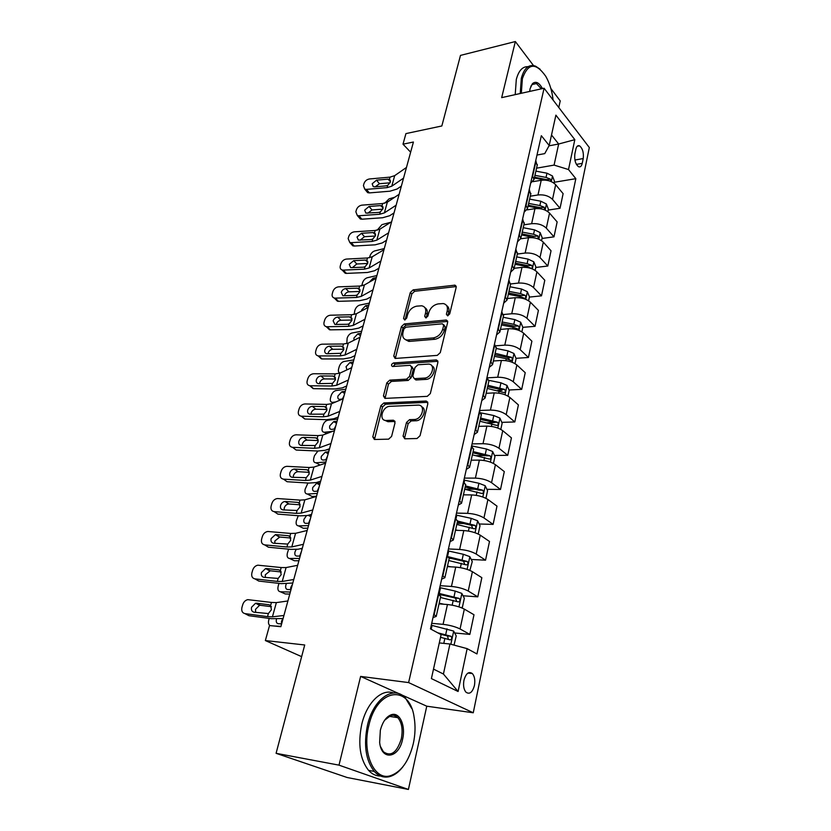 <?xml version="1.0" encoding="UTF-8"?>
<svg xmlns="http://www.w3.org/2000/svg" width="831" height="831" viewBox="0 0 831 831"><rect width="100%" height="100%" fill="white"/><g stroke="black" fill="none" stroke-linecap="round" stroke-linejoin="round"><path stroke-width="1.25" d="M447.618 315.842L449.706 313.91L456.177 287.349L454.983 285.158L413.132 289.884L410.275 292.554L403.554 318.418L404.676 319.987L406.702 318.107L407.574 314.731C409.236 309.932 412.321 307.065 416.819 306.14L421.691 305.798C425.025 306.514 426.313 308.893 425.555 312.934L424.693 316.351L425.867 317.941L427.923 316.04L428.786 312.612C430.427 307.761 433.564 304.852 438.186 303.907L443.245 303.554C446.642 304.312 447.971 306.712 447.244 310.773L446.392 314.232L447.618 315.842M474.428 685.492C475.311 680.257 474.626 676.278 472.361 673.567C468.777 671.126 465.983 673.359 463.958 680.257C463.054 685.471 463.729 689.46 465.973 692.202C469.608 694.674 472.434 692.441 474.428 685.492M403.077 436.13L404.79 438.799L417.006 438.519L420.06 435.714L427.872 403.617L426.22 401.03L383.86 402.962L380.889 405.673L372.797 436.867L374.397 439.485L388.607 439.163L391.598 436.41L395.037 422.823L393.406 420.226L386.27 420.465C378.334 420.943 382.218 406.307 389.978 406.317L418.055 405.113C426.158 404.718 422.283 419.572 414.264 419.499L409.538 419.665L406.494 422.439L403.077 436.13L404.749 437.355L404.759 438.799M533.512 65.576L515.345 41.55L460.488 55.397L441.843 125.969L405.944 133.594L403.004 144.179L413.423 142.028L280.857 626.699L269.524 625.546L265.359 640.556L301.632 656.646M399.773 694.03L360.623 676.413L338.996 765.143L276.089 753.312L304.717 644.981L265.359 640.556M360.623 676.413L408.613 682.583L544.087 88.231L589.324 147.544L473.255 712.78L408.613 682.583M515.345 41.55L501.675 97.632L544.087 88.231M437.262 355.388L440.285 352.614L447.66 322.324L446.34 320.018L404.313 323.934L401.425 326.614L393.769 356.094L395.12 358.452L437.262 355.388M437.906 362.389L430.323 393.562L427.259 396.356L384.93 398.392L383.434 395.909L386.82 382.852L389.76 380.141L406.556 379.144L409.548 376.401L411.729 367.728L410.296 365.308L392.471 366.502C390.923 365.339 391.276 364.144 393.551 362.939L436.15 359.937L437.906 362.389M338.996 765.143L408.416 789.45L347.14 777.504L276.089 753.312M558.775 107.49L560.229 100.894L550.839 88.481M575.883 149.123L574.865 153.953C574.231 159.832 575.436 164.071 578.49 166.688C580.267 167.426 581.513 166.314 582.23 163.364L583.227 158.555C583.85 152.675 582.624 148.437 579.56 145.841C577.825 145.134 576.6 146.225 575.883 149.123M536.982 155.044L544.731 153.621L549.198 145.487L541.334 135.702L430.458 628.89L441.126 634.635L431.403 678.595L458.089 691.496L443.422 674.024L449.945 644.004L439.287 642.924M549.198 145.487L555.897 115.145L574.823 139.67L568.508 169.545L554.08 165.099L536.546 168.184M554.184 182.28L575.831 178.675L568.508 169.545M575.831 178.675L476.963 653.935L467.147 648.647L458.089 691.496M408.416 789.45L426.77 706.194L473.255 712.78M403.004 144.179L410.649 152.198M549.011 145.83L558.661 144.012L551.514 134.986M554.08 165.099L558.661 144.012L574.823 139.67M454.64 632.962L469.837 634.406L460.062 628.963C455.44 626.688 449.779 625.151 443.068 624.351L431.705 623.323M469.837 634.406L473.992 614.753L464.332 609.123C459.761 606.786 454.131 605.248 447.452 604.521L439.028 603.867M463.044 595.775L477.783 596.845L468.227 591.038C463.698 588.639 458.099 587.102 451.451 586.447L440.17 585.689M477.783 596.845L481.845 577.67L472.392 571.686C467.905 569.225 462.348 567.687 455.731 567.095L447.358 566.628M471.219 559.46L485.543 560.187L476.184 554.048C471.748 551.514 466.222 549.987 459.626 549.457L448.428 548.959M485.543 560.187L489.501 541.469L480.256 535.164C475.851 532.567 470.367 531.04 463.802 530.573L455.492 530.303M479.165 523.987L493.115 524.392L483.954 517.931C479.601 515.293 474.148 513.766 467.604 513.35L456.489 513.101M493.115 524.392L496.99 506.121L487.922 499.504C483.611 496.793 478.199 495.276 471.676 494.923L463.428 494.829M486.914 489.334L500.511 489.449L491.547 482.686C487.267 479.923 481.887 478.407 475.394 478.116L464.352 478.095M500.511 489.449L504.292 471.593L495.421 464.685C491.183 461.87 485.834 460.353 479.373 460.114L471.187 460.187M494.466 455.461L507.741 455.305L498.953 448.252C494.757 445.395 489.438 443.879 482.998 443.702L472.039 443.899M507.741 455.305L511.429 437.864L502.734 430.676C498.579 427.757 493.302 426.241 486.893 426.116L478.76 426.355M501.82 422.356L514.805 421.951L506.193 414.627C502.069 411.667 496.824 410.15 490.435 410.078L479.549 410.504M514.805 421.951L518.409 404.905L509.891 397.447C505.809 394.434 500.594 392.928 494.227 392.907L486.156 393.302M509.008 389.988L521.702 389.355L513.257 381.772C509.216 378.718 504.033 377.201 497.696 377.232L487.475 377.825M521.702 389.355L525.223 372.693L516.872 364.975C512.872 361.88 507.71 360.374 501.405 360.457L493.396 360.986M516.02 358.327L528.443 357.486L520.175 349.654C516.207 346.517 511.075 345.01 504.791 345.135L495.858 345.81M528.443 357.486L531.892 341.188L523.707 333.241C519.77 330.052 514.68 328.557 508.416 328.723L500.459 329.408M521.878 331.839L522.855 327.341L535.039 326.323L526.927 318.263C523.031 315.032 517.962 313.536 511.73 313.754L503.544 314.523M535.039 326.323L538.415 310.389L530.386 302.204C526.522 298.942 521.484 297.446 515.272 297.706L507.377 298.526M529.389 297.083L541.49 295.836L533.533 287.557C529.711 284.254 524.693 282.758 518.513 283.07L510.639 283.942M541.49 295.836L544.793 280.255L536.919 271.862C533.118 268.517 528.142 267.021 521.982 267.374L514.14 268.32M535.787 267.457L547.806 266.024L539.994 257.527C536.234 254.151 531.279 252.655 525.14 253.05L517.329 254.057M547.806 266.024L551.036 250.775L543.308 242.174C539.568 238.757 534.655 237.271 528.537 237.708L520.777 238.767M542.051 238.466L553.986 236.845L546.32 228.151C542.622 224.702 537.73 223.217 531.632 223.695L523.873 224.817M553.986 236.845L557.144 221.919L549.551 213.12C545.884 209.641 541.023 208.155 534.956 208.674L527.124 209.879M548.18 210.077L560.032 208.28L552.511 199.398C548.865 195.887 544.025 194.402 537.989 194.963L530.282 196.199M560.032 208.28L563.117 193.665L555.669 184.7C552.064 181.148 547.255 179.662 541.23 180.265L533.014 181.657M433.502 669.111L443.422 674.024M507.19 358.93L509.102 358.795M497.655 390.549L501.934 390.341M487.371 422.802L494.341 422.584M476.298 455.679L485.647 455.565M464.706 489.147L475.259 489.241M457.05 523.353L463.906 523.551M449.207 558.359L451.389 558.463M537.169 165.431L535.725 160.653M530.656 183.173L534.011 179.517L532.359 175.611M530.718 194.225L529.222 189.561M524.143 212.175L527.488 208.664L525.784 204.852M524.132 223.653L522.574 219.124M517.474 241.831L520.819 238.466L519.063 234.758M517.401 253.746L515.781 249.342M510.66 272.142L513.994 268.932L512.187 265.338M510.514 284.524L508.832 280.265M503.69 303.149L507.024 300.105L505.155 296.615M503.461 315.998L501.727 311.895M496.554 334.872L499.878 331.995L497.956 328.629M496.252 348.22L494.445 344.263M489.262 367.333L492.575 364.632L490.591 361.392M488.867 381.19L486.997 377.399M481.793 400.552L485.096 398.049L483.05 394.943M481.315 414.949L479.362 411.335M474.148 434.561L477.441 432.265L475.332 429.295M473.577 449.519L471.551 446.081M466.316 469.401L469.598 467.302L467.417 464.487M465.651 484.94L463.553 481.689M458.286 505.082L461.558 503.212L459.304 500.553M457.528 521.224L455.346 518.18M450.07 541.646L453.321 540.015L450.994 537.522M449.197 558.422L446.933 555.596M441.645 579.124L444.876 577.732L442.476 575.426M440.659 596.554L438.311 593.957M433.003 617.558L436.213 616.425L433.74 614.296M449.945 644.004L467.147 648.647M426.77 706.194L400.5 694.363M447.899 315.79L448.782 312.176C449.426 309.08 448.688 306.878 446.579 305.559M424.921 307.699C427.051 308.987 427.778 311.189 427.113 314.315L426.22 317.868M456.24 286.57L414.669 291.276L411.823 293.935L405.102 319.883M447.722 321.4L405.892 325.285L403.004 327.954L395.317 358.452M443.661 325.43L442.435 323.799L405.902 327.165L403.876 329.045L402.942 332.649C402.121 336.919 403.513 339.37 407.097 340.024L433.19 337.926C437.885 337.043 441.074 334.104 442.757 329.118L443.661 325.43L445.208 326.812L443.681 324.651M405.258 339.526L408.686 341.364L409.735 341.364L408.146 340.024M445.208 326.812L444.305 330.489C442.643 335.475 439.454 338.404 434.758 339.287L409.735 341.364M411.75 366.492L413.339 369.047L411.158 377.7L408.187 380.432L391.401 381.429L388.461 384.13L385.044 398.392M437.947 361.277L395.172 364.238L393.063 366.471M424.371 378.084C432.047 377.97 436.098 364.113 428.505 364.092L417.983 364.767L414.991 367.51L412.81 376.204L414.316 378.666L424.371 378.084L425.981 379.393C432.536 379.351 437.397 367.998 431.819 365.837M414.389 378.676L416.123 379.964L414.503 378.666M425.981 379.393L416.123 379.964M421.649 406.775C427.56 408.914 422.667 420.901 415.916 420.756L411.2 420.922L408.146 423.685L404.749 437.355M384.473 420.164L387.942 421.701L386.342 420.465M393.385 420.226L395.047 421.462L388.015 421.701M426.22 401.03L427.851 402.318L385.511 404.209L382.561 406.92L374.48 439.485M553.997 183.142L554.422 181.148L552.438 175.954L546.975 173.191L535.891 171.134M394.735 197.227L389.085 198.848L384.701 203.231M550.974 181.48L550.309 179.101L546.04 177.408L534.946 175.351M534.53 177.232L546.954 179.673L550.309 179.101M534.354 178.021L545.915 180.182M403.544 178.135L391.775 186.186L387.101 187.629L366.44 189.385L369.38 192.906L367.686 192.657L366.274 190.964M401.373 186.102L397 189.053L389.978 191.192L369.38 192.906M406.463 167.467L394.694 175.642L390.03 177.128L369.421 178.977C366.793 179.454 364.986 180.961 364.009 183.495L363.417 185.573L364.747 189.136L366.44 189.385M390.477 181.511L387.9 179.153L389.396 179.382L390.352 182.093L387.734 185.355L386.02 185.864L374.636 186.85L373.233 186.632L372.174 183.796L376.526 180.161L379.424 183.724L390.103 182.799M379.424 183.724L375.29 186.788M387.9 179.153L376.526 180.161M547.847 211.604L548.377 209.142L546.362 203.969L540.815 201.216L529.627 199.118M390.705 222.293L381.938 224.64L377.149 230.229M544.71 209.921L544.191 207.22L539.87 205.537L528.661 203.418M528.256 205.247L540.815 207.74L544.191 207.22M528.049 206.15L541.833 209.028M541.563 240.678L542.196 237.739L540.15 232.576L534.53 229.855L523.229 227.704M384.286 248.552L374.667 250.931C372.465 251.72 370.896 253.424 369.972 256.052L369.494 257.755M538.135 238.923L537.937 235.942L533.564 234.259L522.242 232.098M521.847 233.864L534.53 236.409L537.937 235.942M377.617 253.528L381.907 250.931M521.619 234.882L536.992 238.528M535.154 270.397L535.891 266.959L533.793 261.807L528.111 259.116L516.695 256.904M376.9 275.549L367.24 277.751C365.027 278.499 363.448 280.203 362.513 282.883L361.745 285.854M515.043 264.248L526.501 266.471L531.196 268.288C532.567 268.008 532.681 267.011 531.549 265.297L527.124 263.624L515.687 261.401M515.303 263.105L528.121 265.712L531.549 265.297M369.359 282.135L373.088 278.26L376.37 277.512M396.148 205.205L384.369 212.902L379.674 214.253L358.888 215.759L361.89 219.207L360.332 218.989L358.784 217.203M394.039 212.913L389.666 215.738L382.624 217.743L361.89 219.207M399.129 194.309L387.35 202.151L382.665 203.543L361.932 205.143C359.283 205.6 357.465 207.116 356.468 209.692L355.855 211.812L357.33 215.541L358.888 215.759M383.112 207.885L380.515 205.589L382.021 205.839L382.977 208.633L380.328 211.936L378.604 212.435L365.858 213.1L364.684 210.118L369.068 206.462L372.028 209.952L382.8 209.142M372.028 209.952L367.78 213.224M380.515 205.589L369.068 206.462M388.586 232.825L376.817 240.159L372.101 241.426L351.181 242.662L354.245 246.028L352.843 245.851L351.139 243.971M386.55 240.273L382.177 242.964L375.103 244.833L354.245 246.028M391.63 221.711L379.86 229.19L375.155 230.488L354.286 231.828C351.617 232.264 349.789 233.791 348.771 236.419L348.147 238.58L349.778 242.486L351.181 242.662M375.591 234.778L372.984 232.555L374.501 232.836L375.435 235.724L372.766 239.058L371.031 239.546L358.338 240.086L357.029 236.97L361.464 233.282L364.487 236.7L375.342 236.025M364.487 236.7L360.114 240.201M372.984 232.555L361.464 233.282M380.878 261.038L369.109 267.987L364.373 269.151L343.328 270.117L346.444 273.399L345.218 273.254L343.338 271.28M378.915 268.205L374.542 270.75L367.437 272.485L346.444 273.399M383.984 249.684L372.215 256.789L367.489 257.994L346.485 259.064C343.805 259.459 341.946 261.007 340.928 263.687L340.284 265.889C339.806 267.956 340.409 269.317 342.092 269.971L343.328 270.117M367.904 262.222L365.297 260.082L366.814 260.394L367.749 263.365L365.048 266.741L363.303 267.218L350.672 267.634L349.228 264.372L353.705 260.654L356.79 263.988L367.728 263.458M356.79 263.988L352.323 267.686M365.297 260.082L353.705 260.654M528.589 300.78L529.44 296.823L527.311 291.681L521.546 289.022L510.005 286.757M369.369 303.097L359.667 305.102C357.444 305.808 355.855 307.522 354.899 310.243L354.131 314.482M508.333 294.257L519.894 296.542L524.61 298.319C526.044 298.059 526.179 297.051 525.015 295.285L520.538 293.623L508.977 291.349M508.614 292.99L521.567 295.649L525.015 295.285M361.527 310.991L361.693 309.921L365.536 305.777L368.819 305.102M372.994 289.842L361.236 296.387L356.478 297.456L335.298 298.132L338.487 301.331L337.438 301.217L335.267 298.132M371.114 296.719L366.741 299.118L359.615 300.697L338.487 301.331M376.163 278.25L364.404 284.96L359.657 286.072L338.529 286.851C335.828 287.225 333.958 288.773 332.909 291.504L332.265 293.759C331.756 295.961 332.421 297.384 334.249 298.017L335.298 298.132M360.052 290.227L357.444 288.17L358.982 288.513L359.906 291.588L357.174 294.995L355.408 295.452L342.86 295.743L341.261 292.335C342.102 290.133 343.608 288.887 345.779 288.596L348.927 291.837L359.937 291.463M348.927 291.837C346.756 292.128 345.26 293.374 344.429 295.556M357.444 288.17L345.779 288.596M553.103 100.063C552.064 91.015 549.623 83.09 545.759 76.307C535.756 62.159 527.965 62.948 522.387 78.665L521.317 93.28M520.227 93.519L521.317 78.332C524.153 67.997 528.9 63.935 535.559 66.158L540.077 69.181M529.659 91.431L530.105 88.605L532.453 83.671C535.766 80.877 539.111 82.518 542.466 88.595M515.21 94.63L516.3 79.485C518.637 70.656 522.574 66.387 528.101 66.688M533.564 83.474L534.198 84.066M541.365 88.834L536.483 83.557L532.037 84.544L530.832 86.32M413.319 743.589C415.261 734.614 415.552 725.982 414.191 717.683C409.86 684.038 377.077 687.746 368.808 725.681C361.797 752.761 374.116 780.756 390.165 775.822C401.155 772.124 408.873 761.373 413.319 743.589M402.869 766.826C398.735 772.165 394.226 775.448 389.344 776.694C383.725 777.951 378.697 776.206 374.282 771.428C365.754 760.438 363.479 745.064 367.458 725.318C373.41 698.611 393.738 684.91 405.341 697.905L411.657 708.376M402.588 739.268C398.953 758.236 381.522 761.217 379.653 742.467L380.338 730.314C382.613 721.744 386.322 716.53 391.484 714.67C399.763 711.887 405.912 725.775 402.588 739.268M380.505 746.591L383.403 751.764C390.934 756.968 396.896 752.678 401.28 738.925C403.045 729.701 401.882 722.617 397.8 717.652C395.733 715.543 393.364 714.837 390.715 715.543L384.618 720.238M380.525 776.019C376.069 776.081 372.08 774.191 368.549 770.358C360.01 759.389 357.735 744.077 361.734 724.403C366.72 702.621 381.751 688.328 393.395 692.981M394.735 715.616L395.753 717.34M522.855 327.341L520.684 322.22L514.836 319.592L503.181 317.276M361.682 331.205L351.939 333.002C349.716 333.678 348.116 335.402 347.14 338.165L346.787 343.629M501.457 324.942L513.153 327.279L517.879 329.034C519.375 328.785 519.531 327.757 518.336 325.96L513.807 324.298L502.121 321.971M501.779 323.539L514.867 326.261L518.336 325.96M353.985 340.243L353.944 338.009L357.818 333.854L361.121 333.252M364.944 319.26L353.196 325.399L348.428 326.354L327.113 326.728L330.364 329.845L329.512 329.762L327.144 326.76M363.147 325.845L358.784 328.089L351.627 329.512L330.364 329.845M368.185 307.418L356.426 313.723L351.669 314.731L330.406 315.219C327.684 315.562 325.794 317.12 324.734 319.904L324.069 322.199C323.55 324.557 324.277 326.043 326.251 326.645L327.113 326.728M352.022 318.813L349.435 316.85L350.973 317.224L351.897 320.392L349.124 323.841L347.358 324.287L334.883 324.433L333.138 320.87C333.979 318.637 335.506 317.38 337.698 317.11L340.907 320.267L351.98 320.039M340.907 320.267C338.726 320.527 337.209 321.784 336.368 324.017L336.264 324.495M349.435 316.85L337.698 317.11M515.012 363.614L516.113 358.545L513.901 353.455L507.98 350.848L496.19 348.469M353.84 359.885L344.055 361.485C341.821 362.108 340.211 363.833 339.214 366.658L338.581 368.964C338.051 371.27 338.56 372.631 340.097 373.046M494.435 356.322L506.256 358.712L510.992 360.436C512.561 360.197 512.737 359.158 511.512 357.309L495.12 353.279M494.788 354.775L508.011 357.559L511.512 357.309M346.963 369.868L346.049 366.679L349.944 362.513L353.268 361.973M351.939 366.814L351.108 367.946M356.728 349.321L344.99 355.014L340.201 355.876L318.751 355.928L322.075 358.95L318.855 356.032M355.014 355.585L350.651 357.662L343.473 358.93L322.075 358.95M360.041 337.22L348.293 343.099L343.515 343.992L322.116 344.179C319.374 344.481 317.463 346.049 316.382 348.895L315.707 351.243C315.167 353.757 315.957 355.304 318.096 355.876L318.751 355.928M343.816 347.992L341.25 346.132L342.798 346.548L343.712 349.82L340.918 353.31L326.749 353.736C325.046 353.268 324.402 352.032 324.838 350.017C325.7 347.732 327.237 346.465 329.44 346.226L332.722 349.29L343.837 349.217M332.722 349.29C330.52 349.529 328.993 350.786 328.141 353.061L327.996 353.777M341.25 346.132L329.44 346.226M508.001 396.127L509.216 390.466L506.962 385.387L500.958 382.821L489.012 380.38M345.831 389.168L336.015 390.549C333.761 391.131 332.14 392.866 331.133 395.733L330.478 398.091C329.907 400.76 330.572 402.183 332.483 402.36L333.595 402.858M335.745 401.944L332.743 402.339M487.257 388.409L503.95 392.554C505.58 392.325 505.778 391.266 504.531 389.386L487.953 385.304M487.631 386.716L501 389.562L504.531 389.386M345.239 391.308L341.915 391.765L337.978 395.94C337.531 398.08 338.072 399.223 339.609 399.368L342.808 398.953M343.961 395.971L342.372 399.015M348.324 380.037L336.597 385.283L331.798 386.02L310.202 385.75L313.609 388.669L310.42 385.937M346.704 385.968L342.351 387.88L335.142 388.97L313.609 388.669M351.71 367.676L339.972 373.098L335.184 373.888L313.64 373.742C310.887 374.023 308.966 375.602 307.865 378.5L307.169 380.889C306.608 383.59 307.47 385.189 309.776 385.719L310.202 385.75M335.412 377.793L332.899 376.048L334.457 376.485L335.35 379.871L332.525 383.392L318.45 383.652C316.611 383.216 315.915 381.928 316.362 379.777C317.234 377.451 318.782 376.173 321.005 375.955L324.36 378.926L335.516 379.019M324.36 378.926C322.148 379.133 320.6 380.401 319.738 382.727L319.571 383.683M332.899 376.048L321.005 375.955M500.813 429.388L502.163 423.114L499.867 418.066L493.78 415.531L480.91 412.862M337.646 419.073L327.798 420.216C325.544 420.756 323.903 422.491 322.885 425.42L322.21 427.82C321.618 430.645 322.335 432.12 324.339 432.265L326.739 433.574M332.39 431.414L324.464 432.255M479.903 421.244L496.741 425.41C498.444 425.202 498.662 424.122 497.385 422.2L480.619 418.055M480.318 419.395L493.832 422.314L497.385 422.2M337.054 421.244L333.709 421.629L329.751 425.825C329.273 428.079 329.855 429.263 331.476 429.388L334.924 429.014M335.828 425.742L334.155 429.097M339.734 411.438L328.027 416.196L323.207 416.819L301.487 416.206L304.956 419.021L301.83 416.487M338.207 417.017L333.865 418.751L326.625 419.665L304.956 419.021M343.193 398.797L331.476 403.752L326.666 404.417L304.998 403.949C302.224 404.188 300.271 405.777 299.16 408.727L298.454 411.179C297.862 414.056 298.807 415.729 301.279 416.196L301.487 416.206M326.822 408.229L324.36 406.608L325.929 407.086L326.812 410.566L323.955 414.139L309.984 414.202C308 413.817 307.241 412.477 307.699 410.182C308.592 407.803 310.16 406.515 312.394 406.328L315.822 409.195L326.999 409.465M315.822 409.195C313.599 409.371 312.041 410.649 311.147 413.017L310.981 414.233M324.36 406.608L312.394 406.328M493.458 463.438L494.954 456.51L492.606 451.493L486.436 449.01L471.603 445.883M329.294 449.602L326.396 449.872M471.987 460.187L471.219 460.021M325.908 462.005L316.009 462.805L320.028 465.028M472.382 454.848L489.366 459.044C491.142 458.837 491.381 457.746 490.072 455.783L473.109 451.586M472.829 452.843L486.499 455.814L490.072 455.783M316.009 462.805C313.9 462.68 313.162 461.143 313.775 458.182L314.45 455.731L317.899 451.025L296.127 450.038L292.574 447.327L314.44 448.293L319.27 447.795L330.956 443.536M328.692 451.825L325.337 452.126L321.337 456.333C320.849 458.712 321.462 459.948 323.166 460.042L326.521 459.761M327.507 456.136L325.783 459.823M329.533 448.75L325.191 450.298L317.93 451.025M334.488 430.614L322.802 435.08L317.972 435.621L296.158 434.8C293.364 434.997 291.401 436.607 290.268 439.62L289.541 442.123C288.939 445.167 289.946 446.901 292.574 447.327M318.024 439.319L315.635 437.833L317.213 438.342L318.086 441.947L315.198 445.551L301.31 445.416C299.191 445.073 298.371 443.681 298.859 441.23C299.762 438.81 301.341 437.522 303.595 437.366L307.106 440.118L318.283 440.565M307.106 440.118C304.863 440.264 303.284 441.552 302.38 443.972L302.214 445.458M315.635 437.833L303.595 437.366M485.927 498.309L487.568 490.706L485.179 485.709L478.916 483.268L463.916 480.058M464.913 494.84L463.501 494.538M317.297 493.458L307.366 494.009L312.082 496.491L316.538 496.252M464.685 489.241L481.866 493.489C483.652 493.261 483.912 492.16 482.645 490.176L465.433 485.906M465.173 487.07L479.061 490.145L482.645 490.176M307.366 494.009C305.257 493.822 304.52 492.212 305.154 489.189L307.948 483.019M320.143 483.071L316.684 483.289L312.747 487.496C312.248 489.926 312.851 491.214 314.565 491.36L317.93 491.173M319.021 487.174L317.255 491.214M321.981 476.371L310.316 480.1L305.465 480.463L283.464 479.134L287.1 481.72L309.039 483.081L316.32 482.551L320.652 481.191M325.596 463.147L313.921 467.095L309.08 467.51L286.944 466.326C284.212 466.575 282.28 468.196 281.179 471.177L280.442 473.732C279.818 476.849 280.826 478.656 283.464 479.134M309.007 471.094L306.722 469.744L308.301 470.294L309.174 474.013L306.244 477.669L292.273 477.306C290.144 476.921 289.323 475.477 289.811 472.974C290.694 470.585 292.232 469.276 294.444 469.068L298.194 471.707L309.361 472.34M298.194 471.707L298.028 471.707C295.826 471.915 294.288 473.213 293.416 475.592L293.27 477.358M306.722 469.744L294.6 469.068M478.22 534.011L480.006 525.701L477.565 520.746L471.219 518.357L456.053 515.054M457.829 530.375L455.585 529.887M308.509 525.608L298.547 525.888L303.346 528.277L307.813 528.163M456.801 524.454L474.189 528.765C475.976 528.516 476.256 527.394 475.031 525.389L457.569 521.037M457.32 522.117L471.447 525.285L472.455 527.695M298.547 525.888C296.428 525.639 295.701 523.956 296.345 520.86L298.256 515.719M306.421 515.708L303.969 519.333C303.46 521.826 304.063 523.166 305.766 523.364L309.153 523.27M308.945 515.075L311.417 514.981M310.347 518.887L308.55 523.281M312.788 509.954L301.165 513.132L296.293 513.361L274.157 511.636L277.866 514.109L299.96 515.854L307.262 515.532L311.583 514.368M316.486 496.429L304.852 499.836L299.991 500.117L277.471 498.538C274.812 498.88 272.952 500.511 271.882 503.441L271.135 506.048C270.49 509.237 271.498 511.107 274.157 511.636M299.773 503.576L297.612 502.371L299.202 502.963L300.053 506.796L297.093 510.494L283.028 509.902C280.888 509.476 280.068 507.98 280.577 505.414C281.418 503.077 282.904 501.768 285.043 501.477L289.084 504.002L300.22 504.822M289.084 504.002L288.721 504.002C286.581 504.282 285.095 505.58 284.264 507.918L284.14 509.985M297.612 502.371L285.417 501.488M469.879 570.409L472.268 561.548L469.775 556.625L463.334 554.277L447.992 550.891M450.797 566.825L447.483 566.088M299.524 558.453L289.531 558.463L294.413 560.759L298.89 560.769M448.73 560.53L466.326 564.893C468.123 564.623 468.424 563.48 467.24 561.465L448.615 556.832M444.876 577.732L449.291 558.006L463.428 561.195L464.571 563.761M289.531 558.463C287.412 558.141 286.685 556.396 287.349 553.217L288.617 549.166M296.158 549.499L295.005 551.867C294.475 554.422 295.067 555.825 296.792 556.074L300.178 556.064M301.487 551.285L299.669 556.064M303.398 544.305L291.806 546.912L286.924 547.006L264.632 544.876L268.434 547.213L290.663 549.364L297.997 549.249L302.297 548.304M307.179 530.469L295.576 533.315L290.694 533.45L267.79 531.487C265.203 531.913 263.406 533.554 262.388 536.41L261.62 539.08C260.965 542.352 261.962 544.284 264.632 544.876M290.31 536.795L288.295 535.725L289.884 536.359L290.725 540.327L287.734 544.076L273.576 543.235C271.425 542.757 270.605 541.21 271.124 538.581L275.445 534.624L279.767 537.023L290.86 538.031M279.767 537.023L274.895 540.96L274.832 543.349M288.295 535.725L276.017 534.624M461.039 607.606L462.41 607.212L464.342 598.268L461.797 593.386L455.253 591.09L439.734 587.61M443.899 604.241L439.173 603.181M290.341 592.046L280.307 591.755L285.282 593.957L289.78 594.092M440.451 597.479L458.265 601.904C460.073 601.613 460.405 600.449 459.252 598.424L438.467 593.272M438.83 594.269L455.367 598.04L456.499 600.72M280.307 591.755C278.188 591.36 277.461 589.543 278.146 586.291L278.967 583.383M286.28 583.933L285.843 585.117C285.293 587.735 285.885 589.2 287.609 589.511L291.006 589.595M292.429 584.401L290.798 587.351L290.611 589.584M293.779 579.477L282.228 581.482L277.325 581.409L254.899 578.864L258.794 581.066L281.158 583.632L292.803 583.03M297.654 565.309L286.082 567.563L281.19 567.552L257.89 565.184C255.397 565.682 253.663 567.334 252.686 570.128L251.897 572.86C251.211 576.205 252.219 578.21 254.899 578.864M280.608 570.762L278.759 569.848L280.359 570.523L281.19 574.626L278.167 578.418L263.905 577.316C261.744 576.797 260.924 575.197 261.464 572.507L265.629 568.529L270.241 570.783L281.273 571.977M270.241 570.783L265.328 574.751L265.328 577.483M278.759 569.848L266.408 568.518M454.048 645.116L456.219 635.881L453.622 631.051L431.279 625.234M280.94 626.387L273.42 625.94M440.534 637.304L450.007 639.839C451.825 639.517 452.178 638.333 451.067 636.297L437.719 632.796M440.305 634.198L447.452 635.944L448.21 638.582M270.096 625.608C268.558 624.694 268.101 622.855 268.745 620.103L269.223 618.409M276.463 619.137C275.913 621.806 276.494 623.323 278.219 623.697L281.626 623.884M282.872 618.586L281.512 621.245L281.377 623.873M283.932 615.47L272.423 616.841L267.509 616.623L244.948 613.621L248.926 615.698L271.436 618.7L283.08 618.555M287.9 600.969L276.37 602.6L271.467 602.444L247.773 599.65C245.363 600.231 243.691 601.883 242.756 604.615L241.946 607.409C241.25 610.837 242.247 612.914 244.948 613.621M270.657 605.519L269.005 604.76L270.615 605.487L271.425 609.715L268.371 613.558L254.026 612.198C251.845 611.626 251.024 609.954 251.585 607.201L255.584 603.213L260.508 605.311L271.436 606.703M260.508 605.311L259.521 605.342L255.533 609.31L255.626 612.405M269.005 604.76L256.571 603.192M443.068 624.351L447.452 604.521M451.451 586.447L455.731 567.095M459.626 549.457L463.802 530.573M467.604 513.35L471.676 494.923M475.394 478.116L479.373 460.114M482.998 443.702L486.893 426.116M490.435 410.078L494.227 392.907M497.696 377.232L501.405 360.457M504.791 345.135L508.416 328.723M511.73 313.754L515.272 297.706M518.513 283.07L521.982 267.374M525.14 253.05L528.537 237.708M531.632 223.695L534.956 208.674M537.989 194.963L541.23 180.265M532.681 175.985L536.037 161.037M552.511 199.398L555.669 184.7M546.32 228.151L549.551 213.12M526.116 205.226L529.544 189.946M539.994 257.527L543.308 242.174M519.396 235.121L522.907 219.488M533.533 287.557L536.919 271.862M512.53 265.691L516.124 249.705M526.927 318.263L530.386 302.204M505.508 296.968L509.174 280.608M520.175 349.654L523.707 333.241M498.309 328.972L502.069 312.238M513.257 381.772L516.872 364.975M490.955 361.724L494.798 344.595M506.193 414.627L509.891 397.447M483.424 395.255L487.361 377.721M498.953 448.252L502.734 430.676M475.706 429.606L479.736 411.636M491.547 482.686L495.421 464.685M467.801 464.789L471.935 446.382M483.954 517.931L487.922 499.504M459.699 500.833L463.937 481.98M476.184 554.048L480.256 535.164M451.399 537.782L455.741 518.461M468.227 591.038L472.392 571.686M442.892 575.675L447.338 555.856M460.062 628.963L464.332 609.123M434.156 614.535L438.726 594.207M574.907 160.03L583.227 158.555M576.402 164.382L582.23 163.364M448.782 312.176L447.244 310.773M426.251 317.733L424.693 316.351M427.113 314.315L425.555 312.934M405.123 319.769L403.554 318.418M411.823 293.935L410.275 292.554M414.669 291.276L413.132 289.884M455.939 286.581L454.422 285.147M447.93 315.635L446.392 314.232M395.379 357.403L393.769 356.094M403.004 327.954L401.425 326.614M405.892 325.285L404.313 323.934M447.452 321.41L445.904 320.018M434.758 339.287L433.19 337.926M444.305 330.489L442.757 329.118M385.085 397.166L383.434 395.909M388.461 384.13L386.82 382.852M391.401 381.429L389.76 380.141M408.187 380.432L406.556 379.144M411.158 377.7L409.548 376.401M413.339 369.047L411.729 367.728M395.172 364.238L393.551 362.939M437.74 361.277L436.15 359.937M408.146 423.685L406.494 422.439M411.2 420.922L409.538 419.665M415.916 420.756L414.264 419.499M374.49 438.062L372.797 436.867M382.561 406.92L380.889 405.673M385.511 404.209L383.86 402.962M427.736 402.318L426.116 401.03M551.296 181.615L552.49 176.089M546.04 177.408L546.975 173.191M387.734 185.355L387.101 187.629M390.03 177.128L389.396 179.382M394.694 175.642L391.775 186.186M545.105 210.087L546.414 204.094M539.87 205.537L540.815 201.216M538.789 239.183L540.202 232.701M533.564 234.259L534.53 229.855M532.816 237.666L532.951 237.053M532.339 268.922L533.855 261.931M527.124 263.624L528.111 259.116M526.293 267.385L526.501 266.471M373.088 278.26L374.438 279.237M380.328 211.936L379.674 214.253M382.665 203.543L382.021 205.839M387.35 202.151L384.369 212.902M372.766 239.058L372.101 241.426M375.155 230.488L374.501 232.836M379.86 229.19L376.817 240.159M365.048 266.741L364.373 269.151M367.489 257.994L366.814 260.394M372.215 256.789L369.109 267.987M525.732 299.326L527.363 291.816M520.538 293.623L521.546 289.022M519.624 297.778L519.894 296.542M365.536 305.777L368.008 307.512M357.174 294.995L356.478 297.456M359.657 286.072L358.982 288.513M364.404 284.96L361.236 296.387M518.98 330.406L520.736 322.355M513.807 324.298L514.836 319.592M512.81 328.847L513.153 327.279M357.818 333.854L360.467 335.641M349.124 323.841L348.428 326.354M351.669 314.731L350.973 317.224M356.426 313.723L353.196 325.399M512.083 362.202L513.953 353.58M506.92 355.668L507.98 350.848M505.84 360.623L506.256 358.712M349.944 362.513L352.645 364.258M340.918 353.31L340.201 355.876M343.515 343.992L342.798 346.548M348.293 343.099L344.99 355.014M505.019 394.735L507.024 385.511M499.878 387.755L500.958 382.821M498.704 393.136L499.202 390.871M341.915 391.765L344.657 393.458M332.525 383.392L331.798 386.02M335.184 373.888L334.457 376.485M339.972 373.098L336.597 385.283M497.79 428.027L499.93 418.19M492.679 420.569L493.78 415.531M491.401 426.417L491.983 423.768M333.709 421.629L336.493 423.28M323.955 414.139L323.207 416.819M326.666 404.417L325.929 407.086M331.476 403.752L328.027 416.196M490.394 462.109L492.669 451.617M472.205 446.6L472.33 446.029M485.304 454.162L486.436 449.01M483.922 460.478L484.587 457.434M325.337 452.126L328.172 453.726M315.198 445.551L314.44 448.293M317.972 435.621L317.213 438.342M322.802 435.08L319.27 447.795M482.811 497L485.242 485.834M464.217 482.188L464.654 480.214M477.763 488.555L478.916 483.268M476.267 495.349L477.025 491.89M316.777 483.278L319.665 484.837M478.988 490.113L482.593 490.145M306.244 477.669L305.465 480.463M309.08 467.51L308.301 470.294M313.921 467.095L310.316 480.1M475.052 532.744L477.628 520.871M456.022 518.658L456.801 515.21M470.034 523.759L471.219 518.357M468.424 531.071L469.286 527.186M308.311 515.251L310.971 516.602M471.302 525.234L474.927 525.348M297.093 510.494L296.293 513.361M299.991 500.117L299.202 502.963M304.852 499.836L301.165 513.132M467.105 569.36L469.837 556.749M447.629 556.043L448.75 551.057M462.119 559.814L463.334 554.277M460.395 567.666L461.35 563.325M301.061 548.574L302.089 549.073M463.428 561.195L467.084 561.392M287.734 544.076L286.924 547.006M290.694 533.45L289.884 536.359M295.576 533.315L291.806 546.912M458.961 606.879L461.859 593.511M439.235 593.438L440.503 587.777M454.017 596.762L455.253 591.09M452.168 605.165L453.227 600.356M455.367 598.04L459.044 598.32M278.167 578.418L277.325 581.409M281.19 567.552L280.359 570.523M286.082 567.563L282.228 581.482M450.849 644.254L453.684 631.176M431.185 629.275L432.058 625.411M445.707 634.624L446.985 628.807M443.785 643.381L444.897 638.312M447.099 635.798L450.807 636.162M268.371 613.558L267.509 616.623M271.467 602.444L270.615 605.487M276.37 602.6L272.423 616.841M467.998 673.048L472.361 673.567M534.011 179.517L537.356 164.611M527.488 208.664L530.905 193.426M520.819 238.466L524.309 222.885M513.994 268.932L517.568 252.998M507.024 300.105L510.67 283.807M499.878 331.995L503.617 315.323M492.575 364.632L496.398 347.566M485.096 398.049L489.012 380.577M477.441 432.265L481.44 414.368M469.598 467.302L473.691 448.979M461.558 503.212L465.755 484.431M453.321 540.015L457.632 520.757M436.213 616.425L440.742 596.18M577.171 146.277L579.56 145.841M456.209 286.321L454.983 285.158M447.691 321.233L446.34 320.018M408.686 341.364L407.097 340.024M415.926 379.975L414.316 378.666M437.937 361.215L436.431 359.937M387.942 421.701L386.27 420.465M395.057 421.442L393.406 420.226M390.373 180.4L389.157 179.278M367.686 192.657L364.747 189.136M382.987 206.867L381.668 205.704M360.332 218.989L357.33 215.541M375.446 233.875L374.023 232.649M352.843 245.851L349.778 242.486M367.749 261.433L366.211 260.155M345.218 273.254L342.092 269.971M359.896 289.552L358.234 288.232M337.438 301.217L334.249 298.017M536.483 83.557L532.027 84.554L532.453 83.671M368.549 770.358L374.282 771.428M397.8 717.652L388.908 716.301M390.715 715.543L391.484 714.67M390.165 775.822L389.344 776.694M351.877 318.263L350.08 316.902M329.512 329.762L326.251 326.645M343.681 347.566L341.749 346.174M321.431 358.899L318.096 355.876M332.483 402.36L333.418 402.931M335.309 377.503L333.252 376.069M313.173 388.638L309.776 385.719M324.339 432.265L326.656 433.605M326.749 408.073L324.557 406.619M304.759 419.011L301.279 416.196M318.003 439.298L315.666 437.833M316.684 483.289L319.644 484.889M294.444 469.068L298.028 471.707M308.145 515.293L310.939 516.716M471.447 525.285L475.031 525.389M285.043 501.477L288.721 504.002M300.791 548.637L302.048 549.239M463.646 561.278L467.24 561.465M275.445 534.624L279.195 537.023M455.648 598.154L459.252 598.424M265.629 568.529L269.473 570.793M447.452 635.944L451.067 636.297M255.584 603.213L259.521 605.342"/></g></svg>
